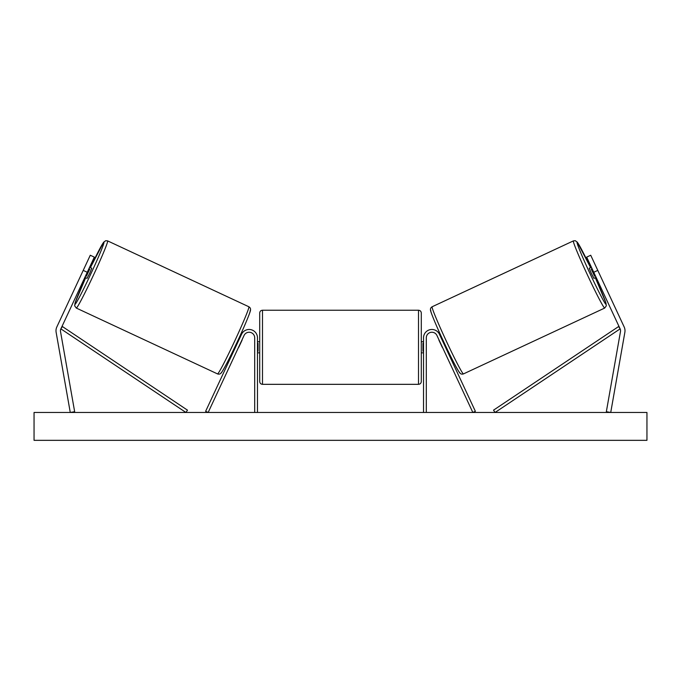 <?xml version="1.0" encoding="UTF-8"?>
<svg xmlns="http://www.w3.org/2000/svg" width="681" height="681" viewBox="0 0 681 681"><rect width="100%" height="100%" fill="white"/><g stroke="black" fill="none" stroke-linecap="round" stroke-linejoin="round"><path stroke-width="1.02" d="M94.318 257.129L60.864 328.863A4.461 4.461 0 0 0 60.515 331.519L74.655 411.699L70.271 412.473L56.131 332.294A8.913 8.913 0 0 1 56.829 326.974L90.275 255.247L94.318 257.129M87.253 272.281L83.21 270.391M593.747 272.281L620.136 328.863A4.461 4.461 0 0 1 620.485 331.519L606.345 411.699L610.729 412.473L624.869 332.294A8.913 8.913 0 0 0 624.171 326.974L590.725 255.247L586.682 257.129L593.747 272.281L597.79 270.391M423.522 412.473L423.522 337.81A8.359 8.359 0 0 1 439.449 334.277L475.364 411.298L472.844 412.473L436.93 335.452A5.576 5.576 0 0 0 426.306 337.81L426.306 412.473M257.478 412.473L257.478 337.81A8.359 8.359 0 0 0 241.551 334.277L205.636 411.298L208.156 412.473L244.07 335.452A5.576 5.576 0 0 1 254.694 337.81L254.694 412.473M262.491 384.331C260.806 384.169 259.878 383.241 259.708 381.547L259.708 313.013C259.87 311.319 260.806 310.391 262.491 310.23L262.491 384.331L418.509 384.331L418.509 310.23C420.194 310.391 421.122 311.319 421.292 313.013L421.292 381.547C421.13 383.241 420.194 384.169 418.509 384.331M257.478 351.26L258.039 351.26L258.039 343.301L257.478 343.301M423.522 351.26L422.961 351.26L422.961 343.301L423.522 343.301M76.289 308.05L74.646 305.803L75.259 302.424L85.687 277.695A34.263 1.541 -65 0 0 74.944 304.347A34.263 1.541 -65 0 0 90.82 273.941A34.263 1.541 -65 0 0 103.904 242.232A34.263 1.541 -65 0 0 90.403 267.599L103.691 242.164L105.734 240.699L107.607 240.887A37.055 1.668 115 0 1 93.459 275.175A37.055 1.668 115 0 1 76.289 308.05L217.537 373.912A37.055 1.668 -65 0 0 234.707 341.036A37.055 1.668 -65 0 0 248.854 306.756C250.174 307.565 250.727 308.638 250.506 309.974C250.736 311.387 244.436 326.557 237.124 342.151C230.016 357.414 224.798 367.57 221.461 372.643C220.44 374.031 219.137 374.456 217.537 373.912M107.607 240.887L248.854 306.756M89.611 267.233L91.782 268.246L89.654 273.396L87.074 278.342L84.895 277.329M89.756 269.055L86.393 276.265L89.756 269.055L88.939 268.672M85.568 275.882L86.393 276.265M84.895 266.79L81.533 274M234.749 347.208L235.379 347.497M238.58 347.233L237.907 348.681M236.052 346.059L239.414 338.84M241.942 340.023L242.615 338.576M239.457 337.104L240.095 337.401M238.742 347.31L242.104 340.091M646.95 412.473L34.05 412.473L34.05 440.335L646.95 440.335L646.95 412.473M604.711 308.05L606.354 305.803L605.741 302.424L595.313 277.695A34.263 1.541 -115 0 1 606.056 304.347A34.263 1.541 -115 0 1 590.18 273.941A34.263 1.541 -115 0 1 577.096 242.232A34.263 1.541 -115 0 1 590.597 267.599L577.309 242.164L575.266 240.699L573.393 240.887A37.055 1.668 65 0 0 587.541 275.175A37.055 1.668 65 0 0 604.711 308.05L463.463 373.912A37.055 1.668 -115 0 1 446.293 341.036A37.055 1.668 -115 0 1 432.146 306.756C430.826 307.565 430.273 308.638 430.494 309.974C430.264 311.387 436.564 326.557 443.876 342.151C450.984 357.414 456.202 367.57 459.539 372.643C460.56 374.031 461.863 374.456 463.463 373.912M573.393 240.887L432.146 306.756M591.389 267.233L589.218 268.246L591.346 273.396L593.926 278.342L596.105 277.329M599.467 274L596.105 266.79M595.432 275.882L594.607 276.265L591.244 269.055L594.607 276.265M591.244 269.055L592.061 268.672M446.251 347.208L445.621 347.497M441.543 337.104L440.905 337.401M438.385 338.576L439.058 340.023M444.948 346.059L441.586 338.84M443.093 348.681L442.42 347.233M442.258 347.31L438.896 340.091M60.864 328.863L185.93 412.473L187.479 410.158L62.414 326.548L60.864 328.863M620.136 328.863L495.07 412.473L493.521 410.158L618.586 326.548L620.136 328.863M250.199 310.451A34.263 1.541 115 0 1 237.116 342.16A34.263 1.541 115 0 1 221.24 372.567M430.801 310.451A34.263 1.541 65 0 0 443.884 342.16A34.263 1.541 65 0 0 459.76 372.567M262.491 310.23L418.509 310.23M259.708 341.709L257.478 341.709M257.478 352.852L259.708 352.852M421.292 341.709L423.522 341.709M421.292 352.852L423.522 352.852"/></g></svg>
